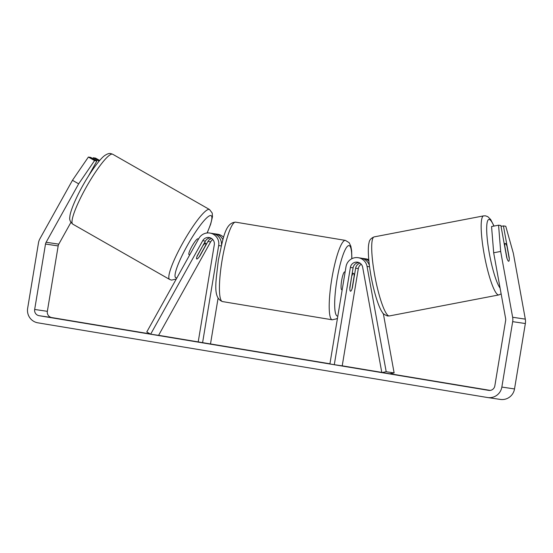 <?xml version="1.0" encoding="UTF-8"?>
<svg xmlns="http://www.w3.org/2000/svg" width="553" height="553" viewBox="0 0 553 553"><rect width="100%" height="100%" fill="white"/><g stroke="black" fill="none" stroke-linecap="round" stroke-linejoin="round"><path stroke-width="0.83" d="M211.592 238.509A6.332 6.228 -81.6 0 0 207.942 241.474L199.833 256.039A9.042 1.493 -60.3 0 1 196.806 259.004A9.042 1.493 -60.3 0 1 196.716 258.97A9.042 1.493 -60.3 0 1 197.297 255.666L205.405 241.094A6.332 6.228 98.4 0 1 210.389 237.88M202.571 342.805L198.181 342.079L214.288 244.813A6.332 6.228 98.4 0 0 202.716 240.7L150.658 334.185L146.78 331.973L198.838 238.488A10.853 10.68 98.4 0 1 218.677 245.546L202.571 342.805L210.493 343.98L218.062 298.288M222.921 239.663A10.853 10.68 -81.6 0 0 213.672 233.719M214.951 233.829L217.647 234.23A10.853 10.68 98.4 0 1 223.647 237.292M150.658 334.185L158.58 335.353L210.638 241.868A6.332 6.228 98.4 0 1 212.808 239.58M209.725 233.055L212.421 233.456A10.853 10.68 98.4 0 1 221.49 244.924M334.295 364.69L350.395 267.424A6.332 6.228 -81.6 0 1 362.671 267.272L381.819 372.584L386.201 371.74L367.054 266.428A10.853 10.68 -81.6 0 0 346.005 266.698L329.906 363.957L334.295 364.69L342.217 365.858L358.316 268.599A6.332 6.228 -81.6 0 1 361.213 264.237M386.201 371.74L394.123 372.916L383.326 313.53M368.768 259.668A10.853 10.68 -81.6 0 0 366.051 258.88L363.362 258.486A10.853 10.68 98.4 0 1 368.906 261.113M362.084 258.375A10.853 10.68 98.4 0 1 363.362 258.486M358.793 262.537A6.332 6.228 -81.6 0 0 353.091 267.825L349.842 287.456A9.042 1.604 99.4 0 0 350.512 291.21A9.042 1.604 99.4 0 0 352.372 287.83L355.627 268.198A6.332 6.228 98.4 0 1 359.996 263.159M369.397 265.433A10.853 10.68 -81.6 0 0 360.826 258.106L358.13 257.712M381.819 372.584L389.741 373.752L394.123 372.916M505.394 243.493A9.042 1.514 -100.9 0 1 506.963 246.196L509.272 258.88A9.042 1.514 -100.9 0 1 508.719 261.258A9.042 1.514 -100.9 0 1 508.629 261.258A9.042 1.514 -100.9 0 1 507.053 258.555L504.751 245.864A9.042 1.514 -100.9 0 1 505.304 243.493A9.042 1.514 -100.9 0 1 505.394 243.493M198.209 341.913L210.499 343.959M70.915 222.396L58.798 244.143A5.426 5.343 -81.6 0 0 58.176 245.926L47.351 311.332A5.426 5.343 -81.6 0 0 51.733 317.56L150.195 333.915M158.6 335.312L198.216 341.892M210.499 343.938L329.934 363.777M342.224 365.816L381.784 372.39M389.865 373.731L490.214 390.404M78.664 183.838L72.464 180.299L88.383 157.052L94.584 160.591L78.664 183.838L46.127 242.269A5.426 5.343 -81.6 0 0 45.505 244.046L34.673 309.459A5.426 5.343 -81.6 0 0 39.056 315.687L488.665 390.377A5.426 5.343 -81.6 0 0 494.824 385.897L505.649 320.491A5.426 5.343 -81.6 0 0 505.636 318.604L493.67 252.783L491.569 226.536L498.571 225.189L500.672 251.435L493.67 252.783M335.139 364.814L366.459 370.019L341.478 365.747M281.816 355.932L254.56 351.425L281.816 355.932M94.287 324.77L78.478 322.143L94.287 324.77M459.591 385.455L443.783 382.828L459.591 385.455M142.239 332.802L150.61 334.157M142.245 332.754L150.375 334.019M150.582 334.143L147.52 333.632L150.451 334.067M260.442 352.33L226.675 346.793L260.677 352.358M329.92 363.86L296.456 358.33L329.92 363.846M72.464 180.299L39.927 238.73A12.664 12.463 -81.6 0 0 38.475 242.885L27.65 308.291A12.664 12.463 -81.6 0 0 37.874 322.828L487.483 397.517A12.664 12.463 -81.6 0 0 501.848 387.065L512.672 321.652A12.664 12.463 -81.6 0 0 512.638 317.256L500.672 251.435M487.698 397.545L500.375 399.425A12.664 12.463 -81.6 0 0 514.525 388.939L525.35 323.533A12.664 12.463 -81.6 0 0 525.315 319.136L513.35 253.309L505.76 226.253L503.43 225.907L509.244 257.892A9.042 1.514 -100.9 0 1 508.719 261.258A9.042 1.514 -100.9 0 1 506.714 257.518L500.894 225.534L498.571 225.189M501.046 226.364L503.43 225.907M94.584 160.591L96.906 160.93L88.584 175.875M99.139 161.13L93.243 157.771L95.572 158.117L99.706 160.474M96.906 160.93L90.713 157.391L88.383 157.052M93.243 157.771L92.793 158.58M209.476 343.828L205.827 343.289M177.9 338.726L198.195 342.003M187.654 340.351L177.907 338.692M189.568 340.669L187.661 340.316M193.847 341.381L189.582 340.6M198.188 342.058L193.861 341.305M203.469 342.936L210.285 344.09M205.267 343.206L210.285 344.07M272.553 354.369L280.385 355.669L272.546 354.397M250.606 350.699L239.601 348.881L250.716 350.754M189.064 254.58A9.042 1.493 -60.3 0 1 188.967 254.553A9.042 1.493 -60.3 0 1 192.009 246.209A9.042 1.493 -60.3 0 1 197.843 238.813A9.042 1.493 -60.3 0 1 197.939 238.841L198.472 239.145M203.228 245.325A9.042 1.493 -60.3 0 1 205.592 243.23A9.042 1.493 -60.3 0 1 205.681 243.265A9.042 1.493 -60.3 0 1 205.446 245.65L199.17 256.917A9.042 1.493 -60.3 0 1 196.806 259.004A9.042 1.493 -60.3 0 1 196.716 258.97A9.042 1.493 -60.3 0 1 196.951 256.585L203.096 245.249M342.176 289.827L341.733 289.751A9.042 1.604 -80.6 0 1 341.63 280.592A9.042 1.604 -80.6 0 1 344.692 271.91L345.127 271.979M351.936 275.753A9.042 1.604 -80.6 0 1 353.478 273.369A9.042 1.604 -80.6 0 1 354.155 276.078L352.047 288.825A9.042 1.604 -80.6 0 1 350.512 291.21A9.042 1.604 -80.6 0 1 349.828 288.5L351.784 275.726M207.942 241.474L210.638 241.868M218.677 245.546L221.241 245.926M202.716 240.7L205.405 241.094M367.054 266.428L369.577 266.802M355.627 268.198L358.316 268.599M350.395 267.424L353.091 267.825M498.834 294.929L389.374 315.943A40.251 6.74 -100.9 0 1 388.973 315.95A40.251 6.74 -100.9 0 1 374.948 276.528A40.251 6.74 -100.9 0 1 374.194 236.884L483.661 215.87A40.251 6.74 79.1 0 0 484.407 255.514A40.251 6.74 79.1 0 0 498.433 294.936A40.251 6.74 79.1 0 0 498.834 294.929L501.142 293.899M500.092 288.113A35.724 5.979 -100.9 0 1 488.562 248.885A35.724 5.979 -100.9 0 1 489.246 219.465A35.724 5.979 -100.9 0 1 493.884 226.087M39.056 315.687L51.733 317.56M512.638 317.256L525.315 319.136M34.673 309.459L47.351 311.332M45.505 244.046L58.176 245.926M46.127 242.269L58.798 244.143M501.848 387.065L514.525 388.939M512.672 321.652L525.35 323.533M112.287 154.107A40.251 6.657 119.7 0 0 86.33 187.032A40.251 6.657 119.7 0 0 72.789 224.152C70.196 221.919 69.215 219.513 69.844 216.956C69.934 212.165 75.457 198.361 83.738 183.949C91.936 169.522 100.999 157.833 104.952 155.4C107.365 153.81 109.3 153.202 110.752 153.575L112.701 154.246A40.251 6.657 119.7 0 0 112.287 154.107M72.789 224.152L169.626 279.438A40.251 6.657 -60.3 0 1 183.161 242.311A40.251 6.657 -60.3 0 1 209.124 209.393A40.251 6.657 -60.3 0 1 209.532 209.532L112.701 154.246M207.071 233A35.724 5.903 119.7 0 0 210.797 215.546A35.724 5.903 119.7 0 0 187.191 245.767A35.724 5.903 119.7 0 0 176.103 277.848A35.724 5.903 119.7 0 0 176.988 277.73M235.647 222.161A40.251 7.127 99.4 0 0 222.002 260.822A40.251 7.127 99.4 0 0 222.458 301.572C212.421 297.652 216.085 281.201 218.331 260.2C222.99 239.511 224.864 222.624 235.647 222.161L345.418 240.396L349.171 242.705L350.851 246.251L351.632 250.709L351.881 258.707M222.458 301.572L332.229 319.807A40.251 7.127 -80.6 0 1 331.772 279.058A40.251 7.127 -80.6 0 1 345.418 240.396M351.756 258.769A35.724 6.325 99.4 0 0 346.537 247.419A35.724 6.325 99.4 0 0 336.957 279.901A35.724 6.325 99.4 0 0 337.835 316.053M494.036 226.059L490.67 219.506L487.864 216.707L485.527 215.836L483.661 215.87M389.374 315.943L387.501 315.977C384.224 314.595 382.51 313.378 382.365 312.314C379.455 308.844 374.575 294.818 371.485 278.463C368.339 262.288 367.558 247.544 369.045 242.781C369.3 240.113 371.022 238.149 374.194 236.884M504.198 243.7L505.304 243.493M169.626 279.438L171.568 280.108L176.283 279.002M188.967 254.553L189.672 254.954M205.681 243.265L204.562 242.622M207.168 232.993L210.658 224.255L212.476 216.79L212.221 213.043L209.532 209.532M352.206 273.154L353.478 273.369M332.229 319.807L336.528 318.832L337.496 318.079"/></g></svg>

